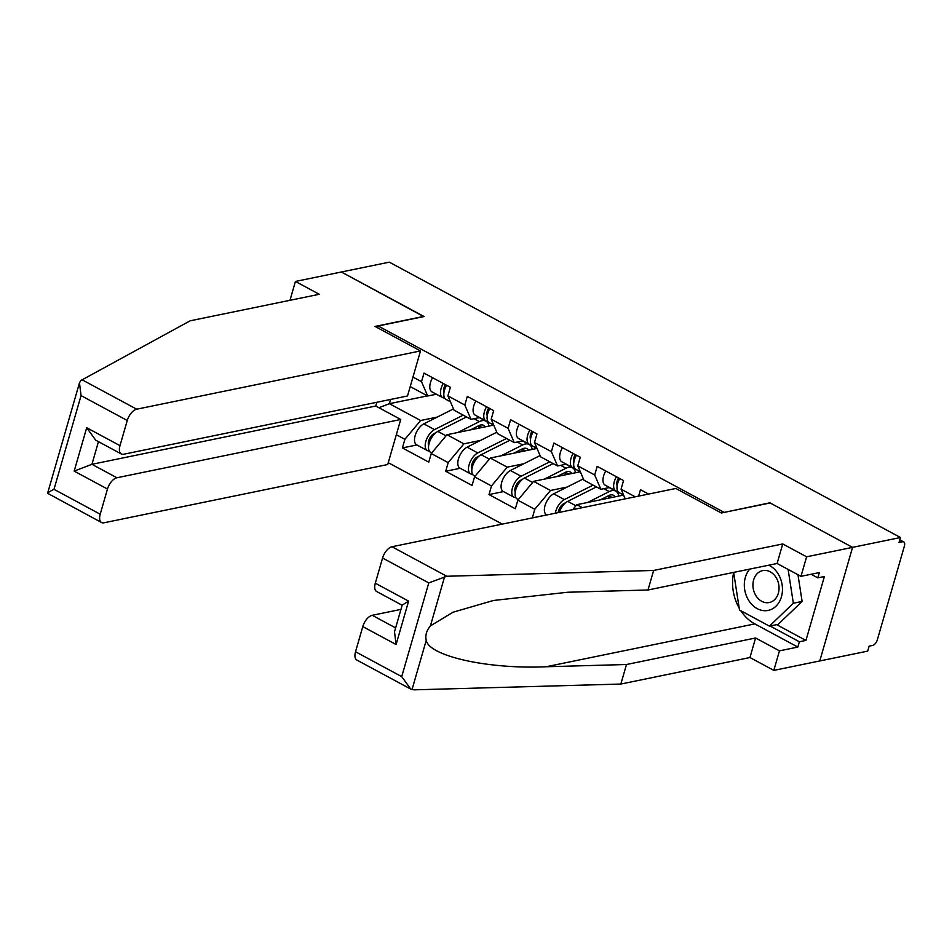 <?xml version="1.0" encoding="UTF-8"?>
<svg xmlns="http://www.w3.org/2000/svg" width="952" height="952" viewBox="0 0 952 952"><rect width="100%" height="100%" fill="white"/><g stroke="black" fill="none" stroke-linecap="round" stroke-linejoin="round"><path stroke-width="1.43" d="M388.261 462.696L502.263 524.1M410.74 689.081L356.881 660.069A10.984 5.581 -61.7 0 1 355.524 651.751L401.72 676.634L410.74 689.081L414.001 689.843L620.847 684.048L749.95 657.534L773.821 670.386L867.7 651.12L869.128 646.146L872.639 645.432A5.486 2.796 118.3 0 0 877.351 639.792L904.4 546.067A5.486 2.796 118.3 0 0 903.722 541.902A5.486 2.796 118.3 0 0 902.556 541.771L899.045 542.497L900.485 537.523L389.308 262.157L341.375 271.998L423.735 316.611M776.642 624.655L805.939 640.434L824.384 576.519L817.816 577.864L819.351 572.568L800.965 576.341L806.606 556.801L852.564 547.364L819.779 660.95L852.564 547.364L769.859 502.811L723.841 512.473M723.901 512.247L378.123 325.977L377.599 327.809M648.586 494.064L640.47 489.697L638.625 496.111M567.095 487.067L550.494 490.482L534.774 509.284L532.346 517.924M534.774 509.284L517.84 500.157L515.353 508.773L488.995 494.576L503.501 491.589M523.802 463.743L507.202 467.158L491.482 485.96L488.995 494.576M491.482 485.96L474.548 476.845L472.061 485.449L445.703 471.252L460.209 468.277M480.51 440.419L463.91 443.834L448.19 462.636L445.703 471.252M448.19 462.636L431.256 453.521L428.769 462.125L402.41 447.928L416.916 444.953M437.218 417.107L420.617 420.51L404.897 439.312L402.41 447.928M404.897 439.312L396.329 434.707M412.966 377.087L421.522 381.692L427.686 396.008L436.397 394.223M635.21 496.813L621.061 489.185L623.548 480.57L597.178 466.373L594.691 474.977L577.769 465.861L580.256 457.246L553.885 443.049L551.398 451.664L534.477 442.537L536.964 433.933L510.593 419.725L508.106 428.34L491.184 419.213L493.671 410.609L467.301 396.401L464.814 405.017L447.892 395.901L450.379 387.285L424.009 373.089L421.522 381.692M621.061 489.185L625.226 498.86M623.596 495.076L576.852 504.679L582.374 507.654M594.691 474.977L600.855 489.292L609.566 487.507M600.855 489.292L583.933 480.177L577.769 465.861M576.852 504.679L572.711 509.641M580.303 471.764L533.56 481.355L550.494 490.482M551.398 451.664L557.563 465.968L566.273 464.183M557.563 465.968L540.641 456.853L534.477 442.537M533.56 481.355L517.84 500.157M537.011 448.44L490.268 458.031L507.202 467.158M508.106 428.34L514.27 442.644L522.981 440.859M514.27 442.644L497.349 433.529L491.184 419.213M490.268 458.031L474.548 476.845M489.875 408.563A12.079 6.14 118.3 0 0 489.245 422.688L493.719 425.104L446.976 434.719L463.91 443.834M464.814 405.017L470.978 419.332L479.689 417.547M470.978 419.332L454.056 410.205L447.892 395.901M446.976 434.719L431.256 453.521M427.448 395.877L389.392 403.696L420.617 420.51M427.686 396.008L410.217 386.595M390.618 399.435L389.392 403.696L378.884 407.718M402.16 605.258L376.659 591.513A10.984 5.581 -61.7 0 1 375.302 583.195L382.573 558.027A10.984 5.581 -61.7 0 1 391.998 546.745L675.825 488.471L721.342 512.985L770.132 502.965L852.564 547.364L900.485 537.523M378.123 325.977L424.08 316.54L341.375 271.998L295.429 281.435L289.979 300.308M532.287 517.888L546.793 514.913M443.251 383.454A12.079 6.14 118.3 0 0 442.62 397.579A12.079 6.14 118.3 0 0 443.656 397.924L444.632 398.079M432.577 377.694A12.079 6.14 118.3 0 0 431.934 391.819L442.62 397.579M444.703 389.416L443.656 389.249M443.965 392.402A7.319 3.725 -61.7 0 1 445.393 384.608M446.583 385.251A12.079 6.14 118.3 0 0 445.952 399.364L450.427 401.78M485.163 426.877A13.542 6.89 118.3 0 0 483.616 425.306A13.542 6.89 118.3 0 0 480.736 424.985A13.542 6.89 118.3 0 0 478.82 425.675L482.14 427.496M457.769 432.505L479.392 421.605A18.302 9.306 -61.7 0 1 481.974 420.677A18.302 9.306 -61.7 0 1 485.877 421.117A18.302 9.306 -61.7 0 1 488.935 426.103M429.376 438.955L431.077 438.61M431.744 452.938L430.649 452.355A12.079 6.14 -61.7 0 1 429.471 442.24A12.079 6.14 -61.7 0 1 437.837 431.399L466.551 416.94M478.82 425.675L470.431 429.899M478.428 428.257L479.118 425.865M429.269 450.939A12.079 6.14 -61.7 0 1 427.329 450.558A12.079 6.14 -61.7 0 1 426.139 440.443A12.079 6.14 -61.7 0 1 434.505 429.614L463.219 415.143M427.329 450.558L416.643 444.81A12.079 6.14 -61.7 0 1 415.453 434.683A12.079 6.14 -61.7 0 1 423.818 423.854L453.497 408.908M435.849 432.708L433.933 433.672A7.319 3.725 118.3 0 0 429.316 439.086A7.319 3.725 118.3 0 0 428.674 445.381M749.748 569.094A23.8 18.85 -101.6 0 0 748.986 600.879A23.8 18.85 -101.6 0 0 775.904 606.281A23.8 18.85 -101.6 0 0 777.796 573.318A23.8 18.85 -101.6 0 0 768.835 565.179M775.844 577.126A16.291 12.911 -101.6 0 0 762.707 570.605A16.291 12.911 -101.6 0 0 756.126 596A16.291 12.911 -101.6 0 0 769.264 602.533A16.291 12.911 -101.6 0 0 775.844 577.126M797.966 574.722L802.108 601.438L778.189 624.333L769.43 626.13L739.478 609.994L733.659 572.402M788.113 569.415L793.349 603.235L769.43 626.13M802.108 601.438L793.349 603.235M420.51 350.931L136.695 409.205A10.984 5.581 118.3 0 0 127.259 420.487L119.988 445.655A10.984 5.581 118.3 0 0 121.344 453.985A10.984 5.581 118.3 0 0 123.689 454.247L407.515 395.972L420.51 350.931L375.005 326.417L423.807 316.397M127.259 420.487L81.051 395.604L79.48 382.847L80.741 380.574L190.186 320.8L319.289 294.287L295.429 281.435M107.469 489.042L100.21 514.211A10.984 5.581 118.3 0 0 101.566 522.529A10.984 5.581 118.3 0 0 103.899 522.803L387.726 464.517L400.732 419.487L116.906 477.761A10.984 5.581 118.3 0 0 107.469 489.042L74.173 471.109L91.927 464.302L375.754 406.028L376.837 402.268M375.754 406.028L400.732 419.487M121.344 453.985L95.712 440.169L86.691 427.722L119.988 445.655M101.566 522.529L47.6 493.291L79.48 382.847M48.124 493.588C46.719 493.398 48.671 491.982 54.002 489.316L100.21 514.211M391.998 546.745L446.785 576.257L428.781 582.922L382.573 558.027M800.965 576.341L777.094 563.489L647.991 589.99L567.63 592.251L493.457 600.474L453.033 612.219L430.411 625.892C426.484 630.64 425.092 635.448 426.246 640.315C429.09 656.237 488.733 669.387 546.115 666.757L626.487 664.508L755.591 637.995L779.462 650.847L797.836 647.074L754.829 623.905A41.186 32.63 78.4 0 1 740.787 610.696M647.991 589.99L653.631 570.45L782.734 543.949L806.606 556.801M446.785 576.257L653.631 570.45M777.094 563.489L782.734 543.949M355.524 651.751L362.783 626.583A10.984 5.581 -61.7 0 1 372.22 615.301L395.627 627.903M400.97 609.387L372.22 615.301M805.939 640.434L799.371 641.779L797.836 647.074M773.821 670.386L779.462 650.847M749.95 657.534L755.591 637.995M620.847 684.048L626.487 664.508M739.18 608.078A41.186 32.63 78.4 0 1 733.671 572.533M817.816 577.864L811.116 574.258M770.085 625.999L799.371 641.779M375.302 583.195L408.61 601.14L402.208 605.103L394.509 631.759L396.091 644.516L362.783 626.583M486.543 406.778A12.079 6.14 118.3 0 0 485.913 420.891A12.079 6.14 118.3 0 0 486.948 421.236L487.924 421.403M475.869 401.018A12.079 6.14 118.3 0 0 475.226 415.143L485.913 420.891M487.995 412.74L486.948 412.573M487.257 415.715A7.319 3.725 -61.7 0 1 488.685 407.92M529.836 430.09A12.079 6.14 118.3 0 0 529.205 444.215A12.079 6.14 118.3 0 0 530.24 444.56L531.216 444.715M519.161 424.342A12.079 6.14 118.3 0 0 518.519 438.455L529.205 444.215M531.287 436.064L530.24 435.897M530.55 439.039A7.319 3.725 -61.7 0 1 531.978 431.244M533.168 431.887A12.079 6.14 118.3 0 0 532.537 446.012L537.011 448.416M573.128 453.414A12.079 6.14 118.3 0 0 572.497 467.539A12.079 6.14 118.3 0 0 573.532 467.884L574.508 468.039M562.453 447.666A12.079 6.14 118.3 0 0 561.811 461.779L572.497 467.539M574.58 459.388L573.532 459.221M573.842 462.363A7.319 3.725 -61.7 0 1 575.27 454.568M576.46 455.211A12.079 6.14 118.3 0 0 575.829 469.336L580.303 471.74M616.42 476.738A12.079 6.14 118.3 0 0 615.789 490.863A12.079 6.14 118.3 0 0 616.825 491.208L617.8 491.363M605.746 470.978A12.079 6.14 118.3 0 0 605.103 485.103L615.789 490.863M617.872 482.7L616.825 482.533M617.134 485.687A7.319 3.725 -61.7 0 1 618.562 477.892M619.752 478.535A12.079 6.14 118.3 0 0 619.121 492.648L623.596 495.064M528.455 450.201A13.542 6.89 118.3 0 0 526.908 448.63A13.542 6.89 118.3 0 0 524.028 448.309A13.542 6.89 118.3 0 0 522.112 448.987L513.723 453.223M501.061 455.818L522.684 444.929A18.302 9.306 -61.7 0 1 525.266 444.001A18.302 9.306 -61.7 0 1 529.169 444.441A18.302 9.306 -61.7 0 1 532.227 449.415M472.668 462.279L474.37 461.934M475.036 476.262L473.941 475.679A12.079 6.14 -61.7 0 1 472.763 465.564A12.079 6.14 -61.7 0 1 481.129 454.723L509.844 440.264M522.077 449.011L525.433 450.82M521.72 451.581L522.41 449.189M472.561 474.263A12.079 6.14 -61.7 0 1 470.621 473.882A12.079 6.14 -61.7 0 1 469.431 463.767A12.079 6.14 -61.7 0 1 477.797 452.926L506.512 438.467M470.621 473.882L459.935 468.122A12.079 6.14 -61.7 0 1 458.745 458.007A12.079 6.14 -61.7 0 1 467.111 447.178L496.789 432.232M479.142 456.032L477.226 456.996A7.319 3.725 118.3 0 0 472.608 462.398A7.319 3.725 118.3 0 0 471.966 468.705M571.747 473.513A13.542 6.89 118.3 0 0 570.2 471.954A13.542 6.89 118.3 0 0 567.321 471.633A13.542 6.89 118.3 0 0 565.405 472.311L557.015 476.547M544.354 479.142L565.976 468.253A18.302 9.306 -61.7 0 1 568.558 467.325A18.302 9.306 -61.7 0 1 572.461 467.765A18.302 9.306 -61.7 0 1 575.52 472.739M515.96 485.603L517.662 485.258M518.328 499.586L517.233 499.003A12.079 6.14 -61.7 0 1 516.055 488.876A12.079 6.14 -61.7 0 1 524.421 478.047L553.136 463.588M565.369 472.335L568.725 474.144M565.012 474.905L565.702 472.501M515.853 497.587A12.079 6.14 -61.7 0 1 513.913 497.206A12.079 6.14 -61.7 0 1 512.723 487.091A12.079 6.14 -61.7 0 1 521.089 476.25L549.804 461.791M513.913 497.206L503.227 491.446A12.079 6.14 -61.7 0 1 502.037 481.331A12.079 6.14 -61.7 0 1 510.403 470.49L540.082 455.556M522.434 479.344L520.518 480.32A7.319 3.725 118.3 0 0 515.901 485.722A7.319 3.725 118.3 0 0 515.258 492.029M615.04 496.837A13.542 6.89 118.3 0 0 613.493 495.278A13.542 6.89 118.3 0 0 610.613 494.945A13.542 6.89 118.3 0 0 608.697 495.635L612.017 497.456M587.646 502.466L609.268 491.577A18.302 9.306 -61.7 0 1 611.85 490.649A18.302 9.306 -61.7 0 1 615.754 491.089A18.302 9.306 -61.7 0 1 618.812 496.063M559.252 508.927L560.954 508.57M559.276 512.402A12.079 6.14 -61.7 0 1 567.713 501.371L596.428 486.9M608.697 495.635L600.307 499.859M608.304 498.217L608.994 495.825M555.278 513.223A12.079 6.14 -61.7 0 1 564.381 499.574L593.096 485.115M546.853 514.949L546.519 514.77A12.079 6.14 -61.7 0 1 545.329 504.655A12.079 6.14 -61.7 0 1 553.695 493.814L583.374 478.868M565.726 502.668L563.81 503.632A7.319 3.725 118.3 0 0 558.193 512.616M902.556 541.771L899.699 540.236M437.837 431.399L446.048 435.826M474.013 418.702L479.392 421.605M423.818 423.854L434.505 429.614M81.051 395.604L54.002 489.316M74.173 471.109L86.691 427.722M81.908 379.693L136.695 409.205M98.461 441.657L91.927 464.302L116.906 477.761M444.632 576.603L430.411 625.892M426.246 640.315L412.014 689.617M401.72 676.634L428.781 582.922M408.61 601.14L396.091 644.516M754.829 623.905L546.115 666.757M481.129 454.723L489.34 459.15M517.305 442.025L522.684 444.929M467.111 447.178L477.797 452.926M524.421 478.047L532.632 482.474M560.597 465.349L565.976 468.253M510.403 470.49L521.089 476.25M567.713 501.371L575.924 505.786M603.889 488.673L609.268 491.577M553.695 493.814L564.381 499.574M899.83 539.808L903.722 541.902M479.356 417.607L485.877 421.117M522.648 440.931L529.169 444.441M565.94 464.255L572.461 467.765M609.232 487.567L615.754 491.089"/></g></svg>

